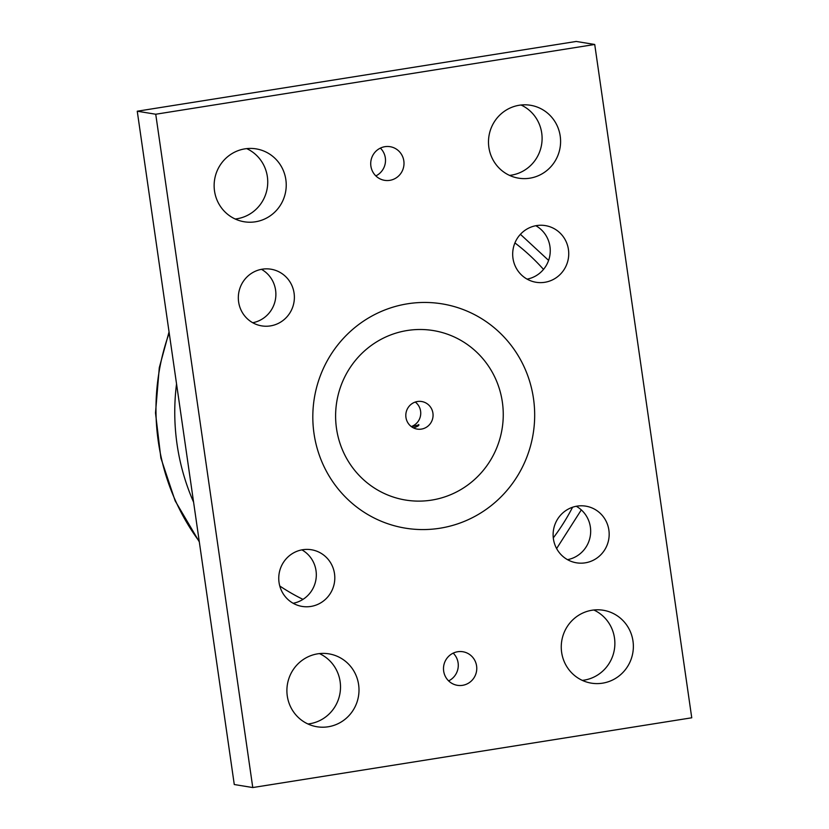 <?xml version="1.0" encoding="UTF-8"?>
<svg xmlns="http://www.w3.org/2000/svg" width="829" height="829" viewBox="0 0 829 829"><rect width="100%" height="100%" fill="white"/><g stroke="black" fill="none" stroke-linecap="round" stroke-linejoin="round"><path stroke-width="1.24" d="M431.65 500.105A85.874 83.77 99.3 0 0 502.364 402.127A85.874 83.77 99.3 0 0 407.215 330.512A85.874 83.77 99.3 0 0 336.501 428.489A85.874 83.77 99.3 0 0 431.65 500.105M439.919 528.228A113.635 110.858 -80.7 0 1 320.616 375.009A113.635 110.858 -80.7 0 1 510.705 344.802A113.635 110.858 -80.7 0 1 439.919 528.228M594.725 44.476L576.228 41.45L137.251 111.21L234.275 784.524L252.772 787.55L155.738 114.236L594.725 44.476L691.749 717.79L252.772 787.55M527.099 279.124A28.714 28.01 99.3 0 0 549.865 255.436A28.714 28.01 99.3 0 0 535.835 225.726M567.523 559.668A28.714 28.01 99.3 0 0 590.289 535.98A28.714 28.01 99.3 0 0 576.259 506.27M293.165 603.274A28.714 28.01 99.3 0 0 315.932 579.585A28.714 28.01 99.3 0 0 301.901 549.876M252.741 322.73A28.714 28.01 99.3 0 0 275.497 299.041A28.714 28.01 99.3 0 0 261.477 269.332M509.545 175.406A36.932 36.03 99.3 0 0 511.306 175.168A36.932 36.03 99.3 0 0 541.741 143.614A36.932 36.03 99.3 0 0 521.058 105.014M235.177 219.001A36.932 36.03 99.3 0 0 236.939 218.773A36.932 36.03 99.3 0 0 267.384 187.209A36.932 36.03 99.3 0 0 246.69 148.619M582.31 680.381A36.932 36.03 99.3 0 0 584.072 680.153A36.932 36.03 99.3 0 0 614.517 648.589A36.932 36.03 99.3 0 0 593.823 609.999M307.942 723.986A36.932 36.03 99.3 0 0 309.714 723.748A36.932 36.03 99.3 0 0 340.149 692.194A36.932 36.03 99.3 0 0 319.455 653.594M448.613 680.889A17.046 16.632 99.3 0 0 453.162 653.097M375.838 175.903A17.046 16.632 99.3 0 0 380.387 148.111M536.632 225.581A28.714 28.01 -80.7 0 1 545.347 225.602A28.714 28.01 -80.7 0 1 568.352 258.461A28.714 28.01 -80.7 0 1 536.083 282.274A28.714 28.01 -80.7 0 1 512.685 253.881A28.714 28.01 -80.7 0 1 536.632 225.581M577.057 506.136A28.714 28.01 -80.7 0 1 585.771 506.146A28.714 28.01 -80.7 0 1 608.787 539.005A28.714 28.01 -80.7 0 1 576.507 562.818A28.714 28.01 -80.7 0 1 553.119 534.425A28.714 28.01 -80.7 0 1 577.057 506.136M302.689 549.731A28.714 28.01 -80.7 0 1 311.414 549.751A28.714 28.01 -80.7 0 1 334.419 582.611A28.714 28.01 -80.7 0 1 302.139 606.424A28.714 28.01 -80.7 0 1 278.751 578.031A28.714 28.01 -80.7 0 1 302.689 549.731M262.265 269.187A28.714 28.01 -80.7 0 1 270.979 269.207A28.714 28.01 -80.7 0 1 293.994 302.067A28.714 28.01 -80.7 0 1 261.715 325.88A28.714 28.01 -80.7 0 1 238.327 297.487A28.714 28.01 -80.7 0 1 262.265 269.187M529.804 178.194A36.932 36.03 -80.7 0 1 518.581 178.162A36.932 36.03 -80.7 0 1 488.986 135.904A36.932 36.03 -80.7 0 1 530.508 105.273A36.932 36.03 -80.7 0 1 560.591 141.79A36.932 36.03 -80.7 0 1 529.804 178.194M255.436 221.789A36.932 36.03 -80.7 0 1 244.213 221.768A36.932 36.03 -80.7 0 1 214.628 179.51A36.932 36.03 -80.7 0 1 256.14 148.878A36.932 36.03 -80.7 0 1 286.233 185.395A36.932 36.03 -80.7 0 1 255.436 221.789M602.569 683.169A36.932 36.03 -80.7 0 1 591.346 683.148A36.932 36.03 -80.7 0 1 561.751 640.89A36.932 36.03 -80.7 0 1 603.274 610.258A36.932 36.03 -80.7 0 1 633.366 646.775A36.932 36.03 -80.7 0 1 602.569 683.169M328.201 726.774A36.932 36.03 -80.7 0 1 316.989 726.753A36.932 36.03 -80.7 0 1 287.394 684.485A36.932 36.03 -80.7 0 1 328.906 653.853A36.932 36.03 -80.7 0 1 358.998 690.381A36.932 36.03 -80.7 0 1 328.201 726.774M462.551 685.334A17.046 16.632 -80.7 0 1 443.722 665.822A17.046 16.632 -80.7 0 1 476.768 668.537A17.046 16.632 -80.7 0 1 462.551 685.334M389.785 180.349A17.046 16.632 -80.7 0 1 370.946 160.836A17.046 16.632 -80.7 0 1 404.003 163.551A17.046 16.632 -80.7 0 1 389.785 180.349M155.738 114.236L137.251 111.21M417.443 401.516A13.969 13.627 -80.7 0 1 433.07 415.339A13.969 13.627 -80.7 0 1 417.174 429.09A13.969 13.627 -80.7 0 1 417.443 401.516M411.267 426.552A13.969 13.627 99.3 0 0 415.267 402.044M411.619 426.811L418.883 424.842M418.624 424.562C419.547 425.329 417.889 426.427 413.65 427.826L413.391 427.868M176.546 383.879A220.369 214.98 99.3 0 0 193.592 502.167M572.58 507.234A209.012 203.893 -80.7 0 1 553.285 537.897M302.979 599.377A209.012 203.893 -80.7 0 1 279.777 586.01M514.923 242.928A209.012 203.893 -80.7 0 1 543.513 269.404M199.24 541.378A220.618 215.219 -80.7 0 1 169.209 332.968M556.622 548.57L581.305 509.897M520.415 234.317L548.601 260.399M199.312 541.876L175.168 500.882L160.867 457.971L155.5 412.925L159.292 367.661L169.054 331.921"/></g></svg>

